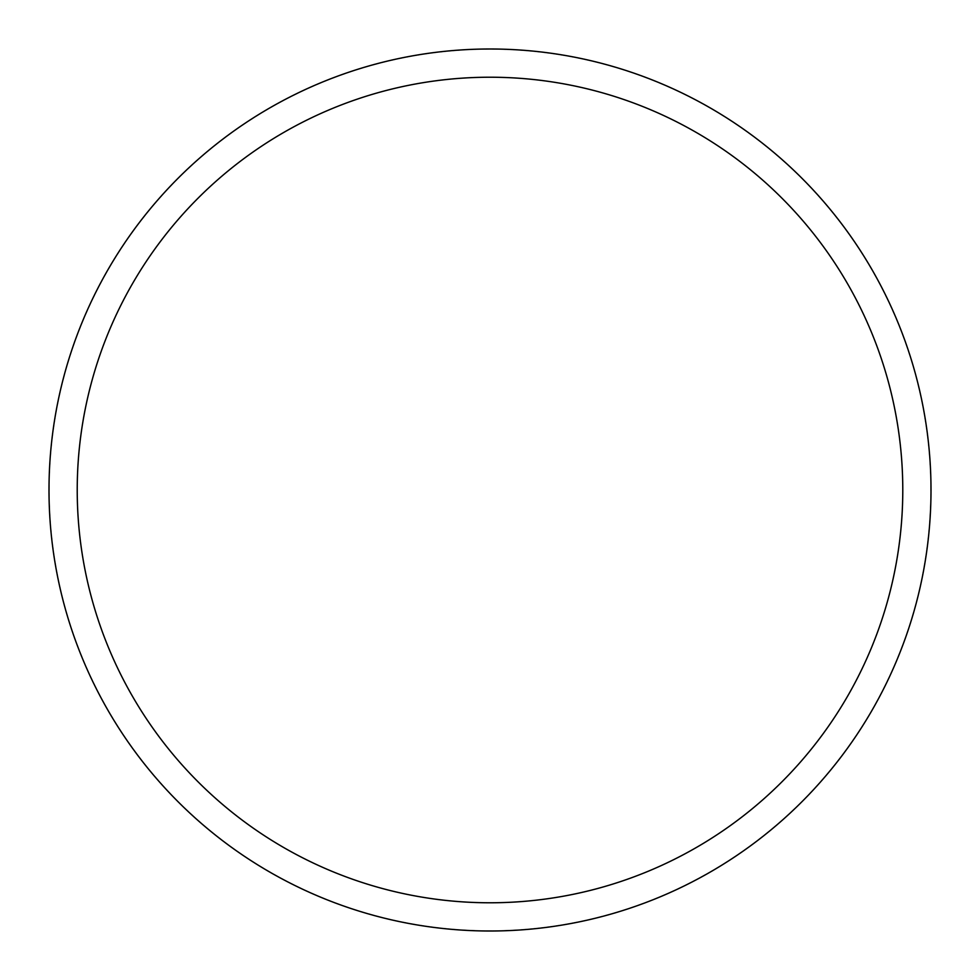 <?xml version="1.0" encoding="UTF-8"?>
<svg xmlns="http://www.w3.org/2000/svg" width="980" height="980" viewBox="0 0 980 980"><rect width="100%" height="100%" fill="white"/><g stroke="black" fill="none" stroke-linecap="round" stroke-linejoin="round"><path stroke-width="0.73" stroke-dasharray="4.9 3.68" d="M49 490A441 441 0 0 1 490 49A441 441 0 0 1 931 490A441 441 0 0 1 490 931A441 441 0 0 1 49 490A441 441 0 0 1 710.5 108.082A441 441 0 0 1 710.5 871.918A441 441 0 0 1 49 490A441 441 0 0 0 490 931A441 441 0 0 0 931 490A441 441 0 0 0 490 49A441 441 0 0 0 49 490A441 441 0 0 1 710.5 108.082A441 441 0 0 1 710.5 871.918A441 441 0 0 1 49 490M49.208 490A440.792 440.792 0 0 1 710.402 108.266A440.792 440.792 0 0 1 710.402 871.735A440.792 440.792 0 0 1 49.208 490"/><path stroke-width="1.47" d="M77.224 490A412.776 412.776 0 0 1 696.388 132.521A412.776 412.776 0 0 1 696.388 847.48A412.776 412.776 0 0 1 77.224 490M49 490A441 441 0 0 1 710.5 108.082A441 441 0 0 1 710.5 871.918A441 441 0 0 1 49 490"/></g></svg>
